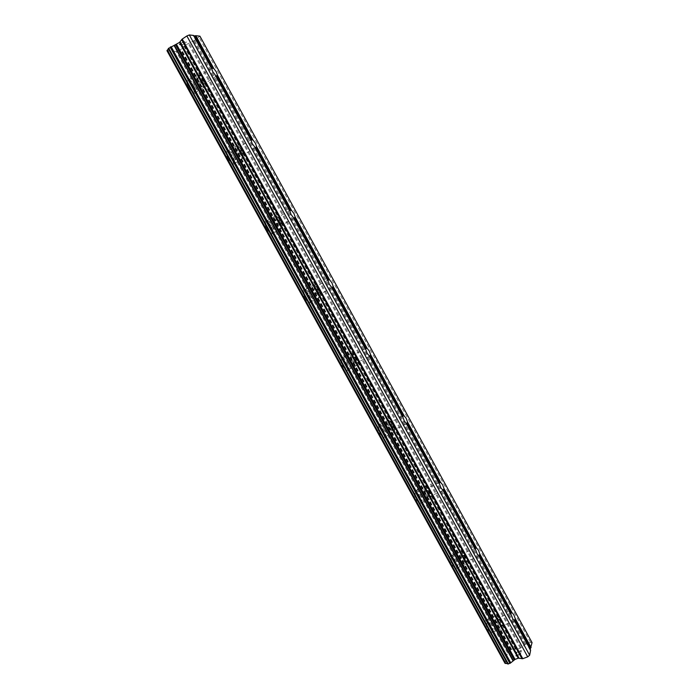 <?xml version="1.0" encoding="UTF-8"?>
<svg xmlns="http://www.w3.org/2000/svg" width="699" height="699" viewBox="0 0 699 699"><rect width="100%" height="100%" fill="white"/><g stroke="black" fill="none" stroke-linecap="round" stroke-linejoin="round"><path stroke-width="0.52" stroke-dasharray="3.5 2.62" d="M215.974 76.287L215.248 75.885L215.327 75.116M202.596 80.752C203.994 83.557 204.056 84.928 202.797 84.859L198.962 80.7C197.564 77.886 197.494 76.514 198.761 76.584L202.596 80.752M188.433 86.851C190.512 90.389 192.531 92.548 194.497 93.317C196.506 93.395 196.428 91.237 194.243 86.842C192.173 83.303 190.145 81.145 188.171 80.359C186.161 80.271 186.249 82.438 188.433 86.851C190.504 90.398 192.522 92.556 194.479 93.325C196.498 93.404 196.419 91.246 194.235 86.851C192.164 83.312 190.137 81.154 188.162 80.368C186.144 80.28 186.231 82.447 188.424 86.851M255.231 147.891L254.558 147.576L254.672 146.877M241.574 151.631C243.016 154.575 243.086 156.026 241.784 155.982L238.289 152.172C236.839 149.219 236.769 147.769 238.071 147.812L241.574 151.631M227.778 158.166C229.674 161.425 231.518 163.4 233.309 164.099C235.388 164.143 235.301 161.862 233.047 157.249C231.151 153.998 229.307 152.015 227.507 151.307C225.419 151.255 225.515 153.544 227.778 158.166M227.769 158.175C229.665 161.434 231.509 163.409 233.3 164.108C235.38 164.151 235.292 161.862 233.029 157.258C231.142 154.007 229.298 152.024 227.49 151.316C225.41 151.264 225.497 153.553 227.769 158.175M293.912 218.455L293.44 217.599M279.984 221.487C281.479 224.571 281.557 226.1 280.229 226.092L277.04 222.597C275.546 219.503 275.458 217.974 276.795 217.992L279.984 221.487M266.546 228.451C268.285 231.448 269.963 233.256 271.588 233.894C273.72 233.885 273.624 231.465 271.282 226.651C269.561 223.654 267.874 221.836 266.24 221.199C264.108 221.19 264.205 223.61 266.546 228.451C268.276 231.456 269.954 233.265 271.579 233.894C273.711 233.894 273.615 231.474 271.273 226.651C269.543 223.663 267.866 221.845 266.232 221.207C264.091 221.199 264.196 223.619 266.537 228.459M332.034 287.988L331.649 287.28M317.844 290.347C319.391 293.563 319.487 295.188 318.132 295.214L315.232 292.007C313.685 288.774 313.589 287.158 314.943 287.132L317.844 290.347M304.764 297.722C306.345 300.474 307.875 302.143 309.351 302.711C311.518 302.641 311.396 300.089 308.975 295.048C307.403 292.296 305.865 290.635 304.388 290.05C302.221 290.102 302.344 292.663 304.764 297.722C306.337 300.483 307.866 302.143 309.334 302.719C311.509 302.65 311.378 300.098 308.967 295.057C307.385 292.304 305.856 290.635 304.38 290.059C302.213 290.111 302.335 292.671 304.755 297.73M369.605 356.525L369.299 355.966M355.171 358.22C356.761 361.575 356.874 363.288 355.511 363.366L352.873 360.422C351.282 357.058 351.169 355.337 352.523 355.267L355.171 358.22M342.431 365.996L346.599 370.584C348.784 370.435 348.626 367.735 346.145 362.484L341.96 357.897C339.784 358.019 339.941 360.719 342.431 365.996L346.59 370.592C348.775 370.444 348.618 367.744 346.127 362.493L341.951 357.897C339.775 358.028 339.924 360.728 342.414 366.005M391.964 425.132C393.598 428.618 393.738 430.435 392.384 430.567L389.981 427.858C388.338 424.354 388.198 422.546 389.553 422.423L391.964 425.132M379.557 433.301L383.358 437.522C385.533 437.286 385.341 434.437 382.781 428.976L378.972 424.747C376.796 424.957 376.997 427.814 379.557 433.301L383.349 437.522C385.516 437.286 385.324 434.437 382.772 428.976L378.963 424.747C376.787 424.966 376.988 427.814 379.548 433.301M428.234 491.1C429.92 494.726 430.095 496.639 428.749 496.832L426.556 494.333C424.878 490.707 424.704 488.793 426.041 488.601L428.234 491.1M416.158 499.654L419.627 503.542C421.777 503.201 421.532 500.204 418.911 494.534L415.433 490.637C413.284 490.943 413.528 493.948 416.158 499.654L419.618 503.542C421.759 503.21 421.523 500.204 418.893 494.543L415.424 490.637C413.275 490.951 413.52 493.957 416.15 499.654M464.005 556.159C465.735 559.908 465.936 561.917 464.625 562.188L462.624 559.882C460.894 556.116 460.693 554.106 462.004 553.853L464.005 556.159M452.253 565.072L455.416 568.663C457.522 568.208 457.225 565.054 454.533 559.183L451.362 555.583C449.256 556.002 449.553 559.165 452.253 565.072L455.407 568.663C457.513 568.217 457.216 565.054 454.525 559.191L451.353 555.583C449.239 556.011 449.536 559.165 452.236 565.072M514.647 621.079L500.021 626.645L498.186 624.513C496.412 620.625 496.168 618.51 497.443 618.169L499.278 620.31C501.052 624.19 501.297 626.295 500.021 626.645M487.832 629.572L490.733 632.901C492.786 632.333 492.428 629.013 489.667 622.94L486.766 619.611C484.713 620.144 485.071 623.473 487.832 629.572L490.724 632.901C492.778 632.333 492.419 629.013 489.658 622.949L486.757 619.611C484.695 620.153 485.054 623.473 487.823 629.581M499.593 619.122C502.371 625.203 502.756 628.523 500.755 629.074L497.871 625.727C495.084 619.602 494.7 616.282 496.701 615.758L499.593 619.122M490.654 622.556C493.424 628.628 493.782 631.948 491.729 632.516L488.837 629.187C486.067 623.08 485.709 619.76 487.753 619.227L490.654 622.556M464.398 555.102C467.107 560.991 467.43 564.145 465.377 564.582L462.231 560.956C459.514 555.032 459.182 551.878 461.244 551.476L464.398 555.102M455.521 558.772C458.212 564.643 458.509 567.806 456.412 568.252L453.24 564.661C450.54 558.754 450.243 555.591 452.349 555.172L455.521 558.772M428.714 490.191C431.353 495.879 431.624 498.876 429.518 499.191L426.075 495.268C423.428 489.553 423.157 486.548 425.254 486.259L428.714 490.191M419.889 494.097C422.511 499.768 422.755 502.773 420.615 503.105L417.146 499.217C414.516 493.511 414.271 490.506 416.412 490.2L419.889 494.097M392.523 424.363C395.092 429.841 395.311 432.681 393.188 432.899L389.404 428.644C386.835 423.131 386.608 420.291 388.731 420.099L392.523 424.363M383.751 428.513C386.311 433.974 386.503 436.823 384.336 437.058L380.536 432.838C377.976 427.342 377.775 424.494 379.941 424.284L383.751 428.513M355.817 357.591C358.316 362.86 358.5 365.56 356.359 365.682L352.209 361.051C349.71 355.765 349.526 353.065 351.658 352.96L355.817 357.591M347.106 362.003C349.596 367.255 349.753 369.946 347.578 370.094L343.401 365.507C340.911 360.23 340.754 357.521 342.929 357.399L347.106 362.003M318.587 289.875C321.007 294.926 321.156 297.477 319.032 297.521C317.582 296.935 316.062 295.258 314.48 292.488C312.051 287.411 311.894 284.86 314.017 284.834C315.485 285.428 317.005 287.106 318.587 289.875M309.937 294.532C312.357 299.574 312.479 302.125 310.312 302.195C308.844 301.618 307.315 299.958 305.734 297.197C303.314 292.138 303.183 289.578 305.349 289.535C306.826 290.111 308.355 291.78 309.937 294.532M280.815 221.172C283.165 226.013 283.296 228.424 281.199 228.407C279.591 227.752 277.922 225.926 276.192 222.92C273.833 218.062 273.711 215.642 275.799 215.676C277.416 216.34 279.084 218.167 280.815 221.172M272.234 226.1C274.576 230.923 274.681 233.335 272.549 233.344C270.924 232.715 269.246 230.897 267.516 227.9C265.166 223.06 265.061 220.639 267.193 220.648C268.827 221.295 270.504 223.112 272.234 226.1M242.501 151.482C244.772 156.104 244.886 158.376 242.833 158.315C241.068 157.59 239.241 155.597 237.337 152.321C235.065 147.681 234.951 145.401 236.996 145.479C238.77 146.213 240.605 148.214 242.501 151.482M233.99 156.672C236.253 161.286 236.341 163.566 234.261 163.522C232.47 162.823 230.626 160.849 228.73 157.59C226.467 152.959 226.371 150.669 228.451 150.731C230.251 151.438 232.094 153.422 233.99 156.672M203.627 80.761C205.821 85.173 205.925 87.323 203.942 87.218C202.002 86.423 199.993 84.247 197.913 80.682C195.72 76.261 195.606 74.103 197.59 74.216C199.538 75.02 201.548 77.205 203.627 80.761M195.178 86.239C197.363 90.634 197.45 92.792 195.432 92.714C193.474 91.936 191.456 89.778 189.377 86.23C187.192 81.818 187.105 79.66 189.114 79.747C191.089 80.534 193.107 82.7 195.178 86.239M516.814 652.342L518.737 651.634L516.806 652.342L516.509 653.74L516.814 652.342M518.737 651.634L518.579 652.394L518.728 651.625M519.06 651.512L520.982 650.795L519.051 651.503M520.982 650.795L520.685 652.193L520.982 650.795M521.017 652.08L521.34 650.498L516.535 652.281L516.194 653.862L516.526 652.272L521.34 650.489L521.008 652.071M516.893 654.614L516.395 654.919L516.884 654.605M515.845 655.496L515.731 656.02L515.836 655.487M516.552 656.212L517.033 656.029L516.552 656.204M517.033 656.029L517.531 655.732L517.033 656.029M517.531 655.732L518.518 655.007L517.522 655.723M518.518 655.007L520.423 653.513L518.518 654.998M520.423 653.513L520.108 655.015L520.414 653.504M520.432 654.893L520.825 653.006L517.042 655.854L516.054 655.889L516.876 654.78L516.054 655.88L517.042 655.845L520.816 652.997L520.432 654.884M530.2 649.441L530.611 650.192M505.01 663.307L507.448 652.744L508.374 651.975L177.319 50.896L181.356 49.192L185.156 45.208L194.602 40.35L199.94 36.173M532.053 642.617L530.524 642.32L525.709 644.111L521.157 647.693L517.208 649.327L513.52 648.742L511.616 649.371L508.374 651.975M179.529 44.5L181.347 43.277L179.538 44.509L180.744 44.614L179.538 44.509M181.653 43.076L183.47 41.861L181.653 43.085M183.47 41.861L184.667 41.975L183.47 41.87M184.973 41.774L183.619 41.643L179.075 44.684L180.447 44.815L179.075 44.692L183.619 41.652L184.982 41.783M182.387 44.5L182.081 44.954L182.395 44.509M182.116 44.954L186.633 41.94L182.124 44.963M186.633 41.94L182.544 44.553L186.642 41.949M193.833 35.911L193.3 35.85L193.579 35.439M166.947 50.678L176.148 51.377L177.319 50.896M511.353 615.068L510.593 613.678M510.637 614.631L478.78 556.518M475.739 550.104L475.04 548.829M475.049 549.72L442.738 490.777M439.619 484.224L438.981 483.061M438.955 483.883L406.18 424.101M402.982 417.399L402.414 416.359M402.344 417.111L369.089 356.464M365.822 349.605L365.315 348.687M365.201 349.369L331.466 287.848M328.111 280.832L327.674 280.037M327.525 280.649L293.3 218.228M289.858 211.054L289.491 210.39M289.29 210.915L254.558 147.576M251.037 140.237L250.74 139.713M250.495 140.167L215.248 75.885M211.64 68.38L211.124 68.362L211.421 67.986M211.124 68.362L193.3 35.85M507.448 652.744L176.148 51.377M508.505 651.879L177.476 50.826M510.829 649.974L180.394 49.612M511.004 649.773L180.657 49.533M515.539 649.249L184.09 46.414M515.757 649.284L184.213 46.256M530.524 642.32L199.128 37.335M530.078 650.079L514.315 621.332M511.205 649.607L180.91 49.428M511.616 649.371L181.356 49.192M513.153 648.794L182.806 48.231M513.52 648.742L183.086 47.978M513.66 648.768L183.164 47.864M513.782 648.873L183.173 47.759M516.465 649.441L184.58 45.715M517.208 649.327L185.156 45.208M520.336 648.165L188.092 43.251M521.157 647.693L188.975 42.77M524.897 644.583L193.719 40.83M525.709 644.111L194.602 40.35M216.017 76.305L202.797 84.859M255.118 147.865L241.784 155.982M293.667 218.403L280.229 226.092M331.676 287.936L318.132 295.214M369.159 356.49L355.511 363.366M406.224 424.04L392.384 430.567M442.886 490.611L428.749 496.832M479.025 556.273L464.625 562.188M500.755 629.074L491.729 632.516M465.377 564.582L456.412 568.252M429.518 499.191L420.615 503.105M393.188 432.899L384.336 437.058M356.359 365.682L347.578 370.094M319.032 297.521L310.312 302.195M281.199 228.407L272.549 233.344M242.833 158.315L234.261 163.522M203.942 87.218L195.432 92.714M197.59 74.216L189.114 79.747M236.996 145.479L228.451 150.731M275.799 215.676L267.193 220.648M314.017 284.834L305.349 289.535M351.658 352.96L342.929 357.399M388.731 420.099L379.941 424.284M425.254 486.259L416.412 490.2M461.244 551.476L452.349 555.172M496.701 615.758L487.753 619.227M510.733 613.049L497.443 618.169M475.145 548.4L462.004 553.853M439.051 482.826L426.041 488.601M402.432 416.298L389.553 422.423M365.35 348.766L352.523 355.267M327.761 280.203L314.943 287.132M289.613 210.609L276.795 217.992M250.88 139.966L238.071 147.812M211.561 68.24L198.761 76.584M507.623 663.709L168.415 48.72M513.765 648.838L183.19 47.777M513.844 649.03L183.094 47.681"/><path stroke-width="1.05" d="M211.421 67.986L213.78 68.467L216.314 71.848L217.45 75.177L215.974 76.287M510.593 613.678L511.956 612.56L513.782 614.727L515.233 618.536L514.647 621.079L512.804 618.912L511.353 615.068L479.077 556.203L477.155 553.896L475.739 550.104L443.009 490.401L440.999 487.954L439.619 484.224L406.416 423.664L404.328 421.069L402.982 417.399L369.299 355.966L367.124 353.222L365.822 349.605L331.649 287.28L329.378 284.379L328.111 280.832L293.44 217.599L291.081 214.532L289.858 211.054L254.672 146.877L252.217 143.653L251.037 140.237L215.327 75.116L212.776 71.726L211.64 68.38L193.579 35.439L189.333 34.95L186.869 35.955L182.238 39.057L179.503 42.421L168.31 48.607L507.701 663.936L168.319 48.528M250.74 139.713L252.959 139.975L255.406 143.19L256.585 146.58L255.231 147.891M289.491 210.39L291.579 210.434L293.929 213.483L295.144 216.952L293.912 218.455M327.674 280.037L329.631 279.88L331.894 282.772L333.152 286.302L332.034 287.988M365.315 348.687L367.141 348.329L369.308 351.064L370.61 354.655L369.605 356.525M402.414 416.359L404.118 415.8L406.198 418.386L407.534 422.039L406.643 424.083M438.981 483.061L440.571 482.31L442.572 484.756L443.944 488.461L443.157 490.681M475.04 548.829L476.517 547.894L478.431 550.2L479.837 553.957L479.156 556.343M514.647 621.07L530.611 650.192L529.65 655.234L527.71 656.859L522.782 658.676L182.238 39.057M507.789 663.998L510.322 663.168L515.058 659.375L518.23 658.205L522.782 658.676M507.5 663.569L505.849 663.482L167.393 50.04L166.947 50.678L505.01 663.307L505.849 663.482M213.78 68.467L195.816 35.701L199.94 36.173L532.053 642.617L530.2 649.441M195.816 35.701L193.833 35.911M168.433 48.843L167.393 50.04M529.65 655.234L189.333 34.95M511.091 612.752L479.348 554.831M511.956 612.56L479.837 553.957M475.635 548.06L443.437 489.326M476.517 547.894L443.944 488.461M439.671 482.45L407.019 422.878M440.571 482.31L407.534 422.039M403.201 415.905L370.077 355.476M404.118 415.8L370.61 354.655M366.197 348.408L332.602 287.106M367.141 348.329L333.152 286.302M328.67 279.932L294.576 217.738M329.631 279.88L295.144 216.952M290.583 210.46L255.991 147.349M291.579 210.434L256.585 146.58M251.946 139.966L216.847 75.92M252.959 139.975L217.45 75.177M212.732 68.432L194.986 36.042M527.71 656.859L186.869 35.955M513.293 660.634L174.444 45.383M513.022 660.852L174.103 45.531M505.735 663.482L167.314 50.118M531.118 647.527L515.233 618.536M530.462 648.078L514.761 619.436M522.013 658.781L181.653 39.581M518.99 658.1L180.089 41.905M518.23 658.205L179.503 42.421M515.058 659.375L176.532 44.413M514.219 659.856L175.615 44.902M510.707 662.792L171.15 46.728M510.515 663.01L170.871 46.816M510.322 663.168L170.626 46.912M509.903 663.412L170.172 47.156M508.33 663.989L168.695 48.152M507.955 664.041L168.407 48.406M511.965 612.569L510.733 613.049M476.307 547.92L475.145 548.4M440.082 482.371L439.051 482.826M403.306 415.888L402.432 416.298M366.119 348.373L365.35 348.766M328.443 279.836L327.761 280.203M290.199 210.268L289.613 210.609M251.369 139.66L250.88 139.966M507.701 663.936L168.31 48.607"/></g></svg>
